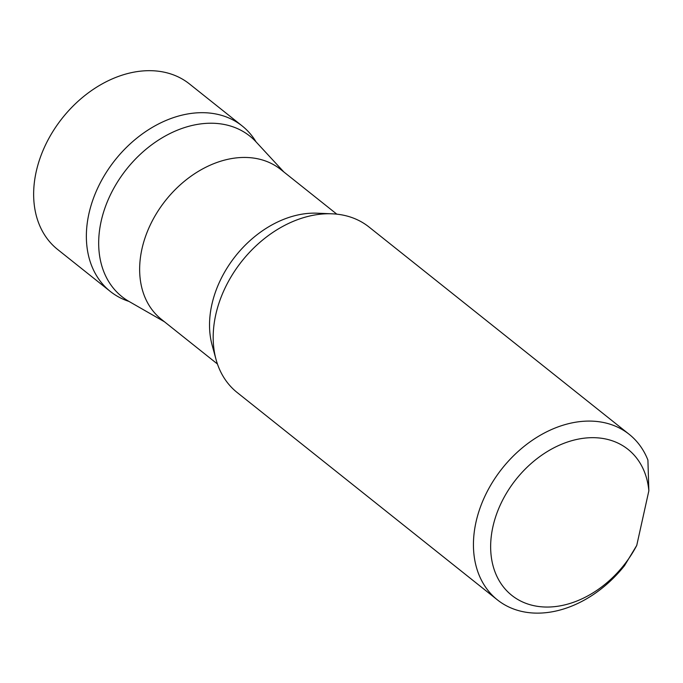 <?xml version="1.0" encoding="UTF-8"?>
<svg xmlns="http://www.w3.org/2000/svg" width="683" height="683" viewBox="0 0 683 683"><rect width="100%" height="100%" fill="white"/><g stroke="black" fill="none" stroke-linecap="round" stroke-linejoin="round"><path stroke-width="1.02" d="M336.821 214.163L280.713 169.461A95.791 70.733 128.5 0 0 200.546 170.084A95.791 70.733 128.5 0 0 141.944 248.962A95.791 70.733 128.5 0 0 161.333 319.285L217.433 363.996M283.838 171.945L256.091 141.919A102.629 75.787 128.5 0 0 246.708 133.783A102.629 75.787 128.5 0 0 161.777 138.034A102.629 75.787 128.5 0 0 101.144 221.283A102.629 75.787 128.5 0 0 118.962 294.108A102.629 75.787 128.5 0 0 128.993 301.434L164.449 321.77M332.04 213.813L317.134 213.198A95.791 70.733 128.5 0 0 211.832 304.652A95.791 70.733 128.5 0 0 212.097 345.017L216.024 359.42A105.805 78.135 -51.5 0 1 215.734 314.829A105.805 78.135 -51.5 0 1 332.04 213.813A105.805 78.135 -51.5 0 1 369.016 227.012L629.239 434.362A105.805 78.135 128.5 0 0 502.201 468.418A105.805 78.135 128.5 0 0 497.369 599.853A105.805 78.135 128.5 0 0 624.501 565.678L636.744 545.427L648.85 490.821A93.306 68.906 128.5 0 0 539.425 456.842A93.306 68.906 128.5 0 0 509.202 593.16A93.306 68.906 128.5 0 0 636.744 545.427M497.369 599.853L237.146 392.503A105.805 78.135 -51.5 0 1 216.024 359.42M648.85 490.821L647.911 460.069A105.805 78.135 128.5 0 0 629.239 434.362M128.942 301.408A105.805 78.135 -51.5 0 1 110.304 291.436A105.805 78.135 -51.5 0 1 98.728 185.913A105.805 78.135 -51.5 0 1 197.498 112.815A105.805 78.135 -51.5 0 1 242.175 125.945A105.805 78.135 -51.5 0 1 256.057 141.885M110.304 291.436L57.585 249.432A105.805 78.135 -51.5 0 1 46.009 143.908A105.805 78.135 -51.5 0 1 144.77 70.81A105.805 78.135 -51.5 0 1 189.456 83.932L242.175 125.945"/></g></svg>
